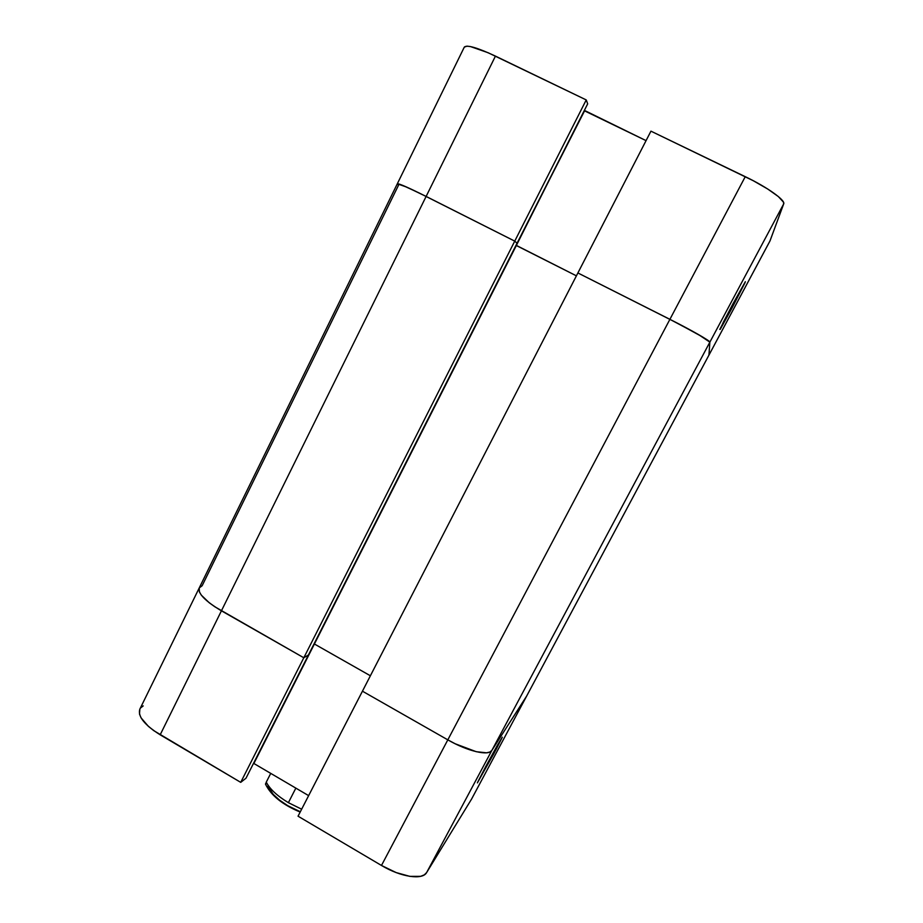 <?xml version="1.0" encoding="UTF-8"?>
<svg xmlns="http://www.w3.org/2000/svg" width="923" height="923" viewBox="0 0 923 923"><rect width="100%" height="100%" fill="white"/><g stroke="black" fill="none" stroke-linecap="round" stroke-linejoin="round"><path stroke-width="1.38" d="M731.789 308.455L730.808 307.855L731.789 308.455L745.346 281.665L732.931 303.875L745.138 282.484L731.789 308.455L719.79 329.43L732.931 303.875L723.413 322.058L720.205 329.396L731.789 308.455M199.818 587.12L202.125 585.759L398.574 185.108L397.328 183.769C398.805 183.365 408.404 187.588 426.126 196.437L406.893 187.184L397.317 183.781L402.474 185.281L418.973 192.884L514.746 241.122L586.232 99.926L495.443 56.107L426.126 196.437L514.746 241.122L517.042 243.257L514.746 241.122L586.232 99.926L488.071 52.715L470.534 46.588L466.992 46.15L464.292 47.142M769.944 241.018L783.696 203.879L783.442 202.114L778.331 196.553L767.705 189.007L753.214 180.689L650.946 131.158L577.89 272.954L677.724 323.338L703.28 337.368L709.868 342.145L708.933 355.136L709.868 342.145L783.696 203.879L770.036 240.834L526.814 695.746M646.054 140.631L584.374 110.379L516.326 245.53L576.413 275.839L516.038 245.253L584.559 110.864L646.054 140.631M587.686 103.838L586.232 99.926L587.686 103.838L517.042 243.257L587.686 103.838M398.574 185.108L397.386 184.023L398.574 185.108M526.733 695.907L471.561 799.099L526.664 696.046L491.867 750.399L426.645 872.547L471.561 799.099L426.645 872.547C422.607 880.3 400.836 877.115 381.476 865.462L396.094 872.558L409.893 876.377L420.611 876.342L424.28 874.877L426.645 872.547L491.867 750.399L489.871 752.026L486.513 752.81L476.245 751.703L455.201 743.776L476.245 751.703L486.513 752.81L489.871 752.026L491.867 750.399C488.867 756.225 467.649 751.334 447.817 739.854L455.201 743.776L447.817 739.854L381.476 865.462L298.048 816.197L362.439 691.189L447.817 739.854L362.439 691.189L447.817 739.854L381.476 865.462L298.048 816.197L577.89 272.954L669.902 319.335L745.253 176.674L650.946 131.158L362.439 691.189L447.817 739.854L669.902 319.335C691.385 330.146 710.548 341.118 709.868 342.145L783.696 203.879C785.704 200.383 767.313 187.207 745.253 176.674L669.902 319.335L577.89 272.954L669.902 319.335L447.817 739.854C467.649 751.334 488.867 756.225 491.867 750.399L709.868 342.145C710.548 341.118 691.385 330.146 669.902 319.335L698.307 334.461L709.868 342.145L491.867 750.399L526.664 696.046L708.945 355.101L709.868 342.145L708.933 355.136L526.664 696.046L491.867 750.399L526.664 696.046L471.768 798.707M495.443 56.107C477.214 47.592 466.842 44.592 464.304 47.119L199.218 587.974C197.764 593.454 205.16 601.069 221.428 610.818L495.443 56.107M770.036 240.834L708.922 355.159M139.869 709.06L139.488 714.044L141.081 717.875L148.395 726.366L153.829 730.681L240.718 782.358L245.991 778.216L517.042 243.257L514.746 241.122L517.042 243.257L308.42 655.007L303.805 657.764L308.42 655.007L303.805 657.764L214.897 606.815L209.221 602.754L201.318 595.139L199.38 591.897L199.241 587.928L199.38 591.897L201.318 595.139L209.221 602.754L214.897 606.815L303.805 657.764L514.746 241.122L426.126 196.437L221.428 610.818L303.805 657.764L514.746 241.122L426.126 196.437C408.404 187.588 398.805 183.365 397.328 183.769M516.038 245.253L576.413 275.839L516.326 245.53L314.408 644L370.388 675.774L314.408 644L516.038 245.253M313.82 644.346L314.408 644L313.82 644.346M493.978 753.433L477.687 782.162L485.671 766.667L477.399 782.877L496.159 749.338L502.297 737.189L497.474 745.115L485.671 766.667L502.124 737.627L493.978 753.433L492.974 753.191L493.978 753.433M143.215 705.91L140.596 707.953M253.19 764.002L253.871 763.483L308.64 795.638L253.871 763.483L314.408 644L370.388 675.774L314.408 644L253.19 764.002M199.218 587.974L139.846 709.129C137.55 716.26 144.334 724.82 160.175 734.812L221.428 610.818L303.805 657.764L240.718 782.358L160.175 734.812L221.428 610.818C205.16 601.069 197.764 593.454 199.218 587.974L202.125 585.759M308.42 655.007L245.991 778.216L240.718 782.358L303.805 657.764L308.42 655.007M266.274 782.139L270.739 773.382L266.274 782.139C269.793 789.027 277.165 795.88 288.391 802.675L301.648 809.206L288.391 802.675L295.845 788.127L288.391 802.675C277.165 795.88 269.793 789.027 266.274 782.139L265.755 784.735M267.912 786.108L273.208 794.345L279.623 800.183L287.722 805.675L300.333 811.755M265.743 783.315L265.512 784.169C271.062 795.488 282.611 804.798 300.183 812.055M770.001 240.926L708.945 355.124"/></g></svg>
